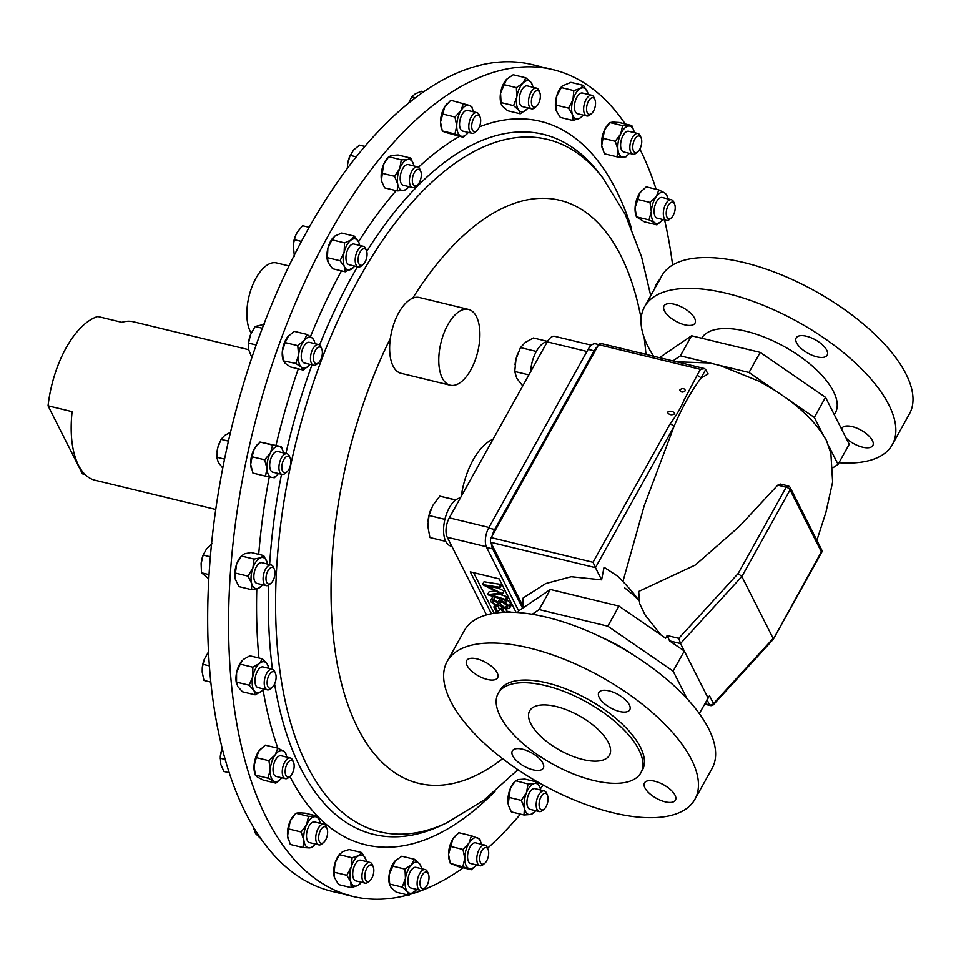 <?xml version="1.0" encoding="UTF-8"?>
<svg xmlns="http://www.w3.org/2000/svg" width="961" height="961" viewBox="0 0 961 961"><rect width="100%" height="100%" fill="white"/><g stroke="black" fill="none" stroke-linecap="round" stroke-linejoin="round"><path stroke-width="1.44" d="M533.007 769.821A17.718 7.676 -150.9 0 0 543.289 768.151A17.718 7.676 -150.9 0 0 538.52 757.785A17.718 7.676 -150.9 0 0 522.604 749.232A17.718 7.676 -150.9 0 0 512.321 750.913A17.718 7.676 -150.9 0 0 517.102 761.268A17.718 7.676 -150.9 0 0 533.007 769.821M487.323 679.463A17.718 7.676 -150.9 0 0 497.606 677.793A17.718 7.676 -150.9 0 0 492.825 667.427A17.718 7.676 -150.9 0 0 476.92 658.886A17.718 7.676 -150.9 0 0 466.638 660.555A17.718 7.676 -150.9 0 0 471.419 670.91A17.718 7.676 -150.9 0 0 487.323 679.463M619.485 711.476A17.718 7.676 -150.9 0 0 629.767 709.795A17.718 7.676 -150.9 0 0 624.986 699.44A17.718 7.676 -150.9 0 0 609.082 690.887A17.718 7.676 -150.9 0 0 598.799 692.569A17.718 7.676 -150.9 0 0 603.58 702.923A17.718 7.676 -150.9 0 0 619.485 711.476M665.168 801.834A17.718 7.676 -150.9 0 0 675.451 800.153A17.718 7.676 -150.9 0 0 670.67 789.798A17.718 7.676 -150.9 0 0 654.765 781.245A17.718 7.676 -150.9 0 0 644.483 782.915A17.718 7.676 -150.9 0 0 649.264 793.281A17.718 7.676 -150.9 0 0 665.168 801.834M684.725 324.818A17.718 7.676 -150.9 0 0 694.995 323.148A17.718 7.676 -150.9 0 0 690.226 312.781A17.718 7.676 -150.9 0 0 674.31 304.241A17.718 7.676 -150.9 0 0 664.027 305.91A17.718 7.676 -150.9 0 0 668.808 316.265A17.718 7.676 -150.9 0 0 684.725 324.818M816.874 356.831A17.718 7.676 -150.9 0 0 827.157 355.15A17.718 7.676 -150.9 0 0 822.388 344.795A17.718 7.676 -150.9 0 0 806.471 336.242A17.718 7.676 -150.9 0 0 796.188 337.924A17.718 7.676 -150.9 0 0 800.969 348.278A17.718 7.676 -150.9 0 0 816.874 356.831M846.16 438.168A17.718 7.676 -150.9 0 0 862.57 447.177A17.718 7.676 -150.9 0 0 872.84 445.508A17.718 7.676 -150.9 0 0 868.071 435.153A17.718 7.676 -150.9 0 0 852.155 426.6A17.718 7.676 -150.9 0 0 841.872 428.27A17.718 7.676 -150.9 0 0 841.56 429.074M251.205 333.107A38.981 18.944 -76.4 0 1 250.328 331.533A38.981 18.944 -76.4 0 1 251.974 286.81A38.981 18.944 -76.4 0 1 276.6 262.93L288.997 265.933M248.731 349.696L133.375 321.767A81.517 39.605 -76.4 0 0 121.855 322.319L97.77 316.481A81.517 39.605 103.6 0 0 66.165 347.81A81.517 39.605 103.6 0 0 48.05 405.806L82.442 473.833L85.012 474.458M625.239 123.945A425.303 206.651 103.6 0 0 553.043 69.672A425.303 206.651 103.6 0 0 328.037 236.034A425.303 206.651 103.6 0 0 352.807 896.385A425.303 206.651 103.6 0 0 407.884 894.979M410.924 894.114A425.303 206.651 103.6 0 0 463.262 867.771M487.575 848.227A425.303 206.651 103.6 0 0 520.454 814.135M540.382 788.813A425.303 206.651 103.6 0 0 543.121 785.041M493.053 439.261A55.005 26.728 103.6 0 0 473.148 459.899A55.005 26.728 103.6 0 0 461.256 496.393M282.594 471.226A8.517 4.144 -76.4 0 1 283.831 459.562A8.517 4.144 -76.4 0 1 290.066 457.796A8.517 4.144 -76.4 0 1 290.234 458.169A8.517 4.144 -76.4 0 1 286.907 471.935A8.517 4.144 -76.4 0 1 282.594 471.226M286.907 471.935L285.249 473.341A10.631 5.165 -76.4 0 1 282.041 474.41A10.631 5.165 -76.4 0 1 279.879 472.452A10.631 5.165 -76.4 0 1 280.324 460.259A10.631 5.165 -76.4 0 1 287.039 453.748A10.631 5.165 -76.4 0 1 289.201 455.706A10.631 5.165 -76.4 0 1 289.405 456.163L290.234 458.169M282.041 474.41L272.804 472.175A10.631 5.165 -76.4 0 1 270.642 470.217A10.631 5.165 -76.4 0 1 271.086 458.013A10.631 5.165 -76.4 0 1 277.801 451.502L287.039 453.748M269.837 688.28A8.517 4.144 -76.4 0 1 267.506 679.427A8.517 4.144 -76.4 0 1 273.417 671.631A8.517 4.144 -76.4 0 1 275.531 673.613A8.517 4.144 -76.4 0 1 272.191 687.379A8.517 4.144 -76.4 0 1 269.837 688.28M272.191 687.379L270.546 688.785A10.631 5.165 -76.4 0 1 267.602 689.902A10.631 5.165 -76.4 0 1 267.326 689.854A10.631 5.165 -76.4 0 1 264.743 678.586A10.631 5.165 -76.4 0 1 272.071 669.144A10.631 5.165 -76.4 0 1 272.335 669.192A10.631 5.165 -76.4 0 1 274.702 671.607L275.531 673.613M258.365 687.668A10.631 5.165 -76.4 0 1 258.089 687.62A10.631 5.165 -76.4 0 1 255.506 676.34A10.631 5.165 -76.4 0 1 262.834 666.898A10.631 5.165 -76.4 0 1 263.098 666.946A10.631 5.165 -76.4 0 1 263.362 667.03M371.282 879.051A8.517 4.144 -76.4 0 1 369.901 880.624A8.517 4.144 -76.4 0 1 365.024 878.126A8.517 4.144 -76.4 0 1 367.39 867.351A8.517 4.144 -76.4 0 1 373.24 866.858A8.517 4.144 -76.4 0 1 371.282 879.051M369.901 880.624L368.255 882.03A10.631 5.165 -76.4 0 1 365.036 883.099A10.631 5.165 -76.4 0 1 361.937 876.216A10.631 5.165 -76.4 0 1 365.12 865.465A10.631 5.165 -76.4 0 1 370.045 862.437A10.631 5.165 -76.4 0 1 372.412 864.852L373.24 866.858M365.036 883.099L355.798 880.865A10.631 5.165 -76.4 0 1 352.699 873.981A10.631 5.165 -76.4 0 1 355.882 863.23A10.631 5.165 -76.4 0 1 360.807 860.191L370.045 862.437M589.105 100.22A8.517 4.144 -76.4 0 1 594.955 99.728A8.517 4.144 -76.4 0 1 592.997 111.92A8.517 4.144 -76.4 0 1 591.616 113.494A8.517 4.144 -76.4 0 1 586.739 110.996A8.517 4.144 -76.4 0 1 589.105 100.22M591.616 113.494L589.97 114.9A10.631 5.165 -76.4 0 1 586.751 115.969A10.631 5.165 -76.4 0 1 583.639 109.086A10.631 5.165 -76.4 0 1 586.823 98.334A10.631 5.165 -76.4 0 1 591.76 95.295A10.631 5.165 -76.4 0 1 594.126 97.722L594.955 99.728M586.751 115.969L577.513 113.734A10.631 5.165 -76.4 0 1 574.414 106.839A10.631 5.165 -76.4 0 1 577.597 96.088A10.631 5.165 -76.4 0 1 582.522 93.061L591.76 95.295M427.525 884.3A8.517 4.144 -76.4 0 1 425.086 887.784A8.517 4.144 -76.4 0 1 420.425 886.186A8.517 4.144 -76.4 0 1 421.507 876.408A8.517 4.144 -76.4 0 1 428.414 874.005A8.517 4.144 -76.4 0 1 427.525 884.3M425.086 887.784L423.429 889.189A10.631 5.165 -76.4 0 1 420.221 890.246A10.631 5.165 -76.4 0 1 418.96 875.003A10.631 5.165 -76.4 0 1 425.218 869.585A10.631 5.165 -76.4 0 1 427.597 871.999L428.414 874.005M420.221 890.246L410.984 888.012A10.631 5.165 -76.4 0 1 409.734 872.756A10.631 5.165 -76.4 0 1 415.981 867.351L425.218 869.585M532.862 94.971A8.517 4.144 -76.4 0 1 539.77 92.58A8.517 4.144 -76.4 0 1 538.881 102.863A8.517 4.144 -76.4 0 1 536.442 106.347A8.517 4.144 -76.4 0 1 531.781 104.749A8.517 4.144 -76.4 0 1 532.862 94.971M536.442 106.347L534.784 107.752A10.631 5.165 -76.4 0 1 531.577 108.821A10.631 5.165 -76.4 0 1 530.328 93.565A10.631 5.165 -76.4 0 1 536.574 88.148A10.631 5.165 -76.4 0 1 538.953 90.574L539.77 92.58M531.577 108.821L522.34 106.575A10.631 5.165 -76.4 0 1 521.09 91.331A10.631 5.165 -76.4 0 1 527.349 85.913L536.574 88.148M358.093 260.011A8.517 4.144 -76.4 0 1 361.396 250.232A8.517 4.144 -76.4 0 1 366.489 250.701A8.517 4.144 -76.4 0 1 367.078 254.076A8.517 4.144 -76.4 0 1 363.162 264.467A8.517 4.144 -76.4 0 1 358.093 260.011M363.162 264.467L361.504 265.873A10.631 5.165 -76.4 0 1 358.297 266.942A10.631 5.165 -76.4 0 1 355.186 260.311A10.631 5.165 -76.4 0 1 363.294 246.28A10.631 5.165 -76.4 0 1 365.673 248.695L366.489 250.701M358.297 266.942L349.059 264.707A10.631 5.165 -76.4 0 1 345.948 258.077A10.631 5.165 -76.4 0 1 354.056 244.034L363.294 246.28M323.857 842.268A8.517 4.144 -76.4 0 1 323.713 842.401A8.517 4.144 -76.4 0 1 318.692 838.893A8.517 4.144 -76.4 0 1 322.415 827.685A8.517 4.144 -76.4 0 1 327.04 828.634A8.517 4.144 -76.4 0 1 323.857 842.268M322.247 843.638A10.631 5.165 -76.4 0 1 322.055 843.806A10.631 5.165 -76.4 0 1 318.836 844.875A10.631 5.165 -76.4 0 1 315.797 836.563A10.631 5.165 -76.4 0 1 320.445 825.451A10.631 5.165 -76.4 0 1 323.845 824.214A10.631 5.165 -76.4 0 1 326.211 826.628L327.04 828.634M318.836 844.875L309.61 842.641A10.631 5.165 -76.4 0 1 306.559 834.316A10.631 5.165 -76.4 0 1 311.208 823.205A10.631 5.165 -76.4 0 1 314.607 821.967L323.845 824.214M636.518 137.003A8.517 4.144 -76.4 0 1 641.155 137.952A8.517 4.144 -76.4 0 1 637.972 151.586A8.517 4.144 -76.4 0 1 637.816 151.718A8.517 4.144 -76.4 0 1 632.794 148.21A8.517 4.144 -76.4 0 1 636.518 137.003M636.35 152.955A10.631 5.165 -76.4 0 1 636.158 153.123A10.631 5.165 -76.4 0 1 632.951 154.192A10.631 5.165 -76.4 0 1 629.899 145.88A10.631 5.165 -76.4 0 1 634.548 134.768A10.631 5.165 -76.4 0 1 637.96 133.531A10.631 5.165 -76.4 0 1 640.326 135.945L641.155 137.952M632.951 154.192L623.713 151.958A10.631 5.165 -76.4 0 1 620.674 143.633A10.631 5.165 -76.4 0 1 625.311 132.522A10.631 5.165 -76.4 0 1 628.722 131.285L637.96 133.531M472.356 121.711A8.517 4.144 -76.4 0 1 480.092 117.074A8.517 4.144 -76.4 0 1 480.007 125.134A8.517 4.144 -76.4 0 1 476.752 130.84A8.517 4.144 -76.4 0 1 472.404 130.047A8.517 4.144 -76.4 0 1 472.356 121.711M476.752 130.84L475.094 132.258A10.631 5.165 -76.4 0 1 471.887 133.315A10.631 5.165 -76.4 0 1 469.617 120.846A10.631 5.165 -76.4 0 1 476.896 112.653A10.631 5.165 -76.4 0 1 479.263 115.068L480.092 117.074M471.887 133.315L462.649 131.08A10.631 5.165 -76.4 0 1 460.379 118.611A10.631 5.165 -76.4 0 1 467.659 110.419L476.896 112.653M488.032 857.56A8.517 4.144 -76.4 0 1 484.776 863.278A8.517 4.144 -76.4 0 1 480.428 862.473A8.517 4.144 -76.4 0 1 480.38 854.137A8.517 4.144 -76.4 0 1 488.104 849.512A8.517 4.144 -76.4 0 1 488.032 857.56M484.776 863.278L483.119 864.684A10.631 5.165 -76.4 0 1 479.911 865.753A10.631 5.165 -76.4 0 1 477.629 853.272A10.631 5.165 -76.4 0 1 484.909 845.079A10.631 5.165 -76.4 0 1 487.275 847.506L488.104 849.512M479.911 865.753L470.674 863.507A10.631 5.165 -76.4 0 1 468.391 851.038A10.631 5.165 -76.4 0 1 475.671 842.845L484.909 845.079M547.902 801.018A8.517 4.144 -76.4 0 1 544.142 809.102A8.517 4.144 -76.4 0 1 539.229 802.339A8.517 4.144 -76.4 0 1 543.001 794.254A8.517 4.144 -76.4 0 1 547.47 795.336A8.517 4.144 -76.4 0 1 547.902 801.018M544.142 809.102L542.485 810.507A10.631 5.165 -76.4 0 1 539.265 811.577A10.631 5.165 -76.4 0 1 536.358 802.063A10.631 5.165 -76.4 0 1 544.274 790.915A10.631 5.165 -76.4 0 1 546.641 793.33L547.47 795.336M539.265 811.577L530.028 809.342A10.631 5.165 -76.4 0 1 527.121 799.828A10.631 5.165 -76.4 0 1 535.037 788.669L544.274 790.915M412.485 178.241A8.517 4.144 -76.4 0 1 416.257 170.169A8.517 4.144 -76.4 0 1 420.726 171.25A8.517 4.144 -76.4 0 1 421.158 176.932A8.517 4.144 -76.4 0 1 417.386 185.017A8.517 4.144 -76.4 0 1 412.485 178.241M417.386 185.017L415.741 186.422A10.631 5.165 -76.4 0 1 412.521 187.491A10.631 5.165 -76.4 0 1 409.614 177.977A10.631 5.165 -76.4 0 1 417.53 166.818A10.631 5.165 -76.4 0 1 419.897 169.244L420.726 171.25M412.521 187.491L403.284 185.257A10.631 5.165 -76.4 0 1 400.377 175.743A10.631 5.165 -76.4 0 1 408.293 164.583L417.53 166.818M313.598 360.387A8.517 4.144 -76.4 0 1 316.085 349.275A8.517 4.144 -76.4 0 1 321.791 348.999A8.517 4.144 -76.4 0 1 322.175 350.297A8.517 4.144 -76.4 0 1 318.451 362.765A8.517 4.144 -76.4 0 1 313.598 360.387M318.451 362.765L316.806 364.171A10.631 5.165 -76.4 0 1 313.586 365.24A10.631 5.165 -76.4 0 1 310.739 361.204A10.631 5.165 -76.4 0 1 312.445 349.744A10.631 5.165 -76.4 0 1 318.596 344.567A10.631 5.165 -76.4 0 1 320.962 346.993L321.791 348.999M313.586 365.24L304.349 363.006A10.631 5.165 -76.4 0 1 301.502 358.958A10.631 5.165 -76.4 0 1 303.22 347.51A10.631 5.165 -76.4 0 1 309.358 342.332L318.596 344.567M267.602 583.555A8.517 4.144 -76.4 0 1 267.038 572.864A8.517 4.144 -76.4 0 1 273.368 567.891A8.517 4.144 -76.4 0 1 274.39 569.38A8.517 4.144 -76.4 0 1 271.05 583.147A8.517 4.144 -76.4 0 1 267.602 583.555M271.05 583.147L269.404 584.552A10.631 5.165 -76.4 0 1 266.185 585.621A10.631 5.165 -76.4 0 1 265.104 585.057A10.631 5.165 -76.4 0 1 263.999 572.876A10.631 5.165 -76.4 0 1 271.194 564.948A10.631 5.165 -76.4 0 1 272.287 565.512A10.631 5.165 -76.4 0 1 273.561 567.374L274.39 569.38M266.185 585.621L256.947 583.387A10.631 5.165 -76.4 0 1 255.866 582.822A10.631 5.165 -76.4 0 1 254.761 570.642A10.631 5.165 -76.4 0 1 261.957 562.714L271.194 564.948M671.271 202.363A8.517 4.144 -76.4 0 1 674.622 204.152A8.517 4.144 -76.4 0 1 671.295 217.919A8.517 4.144 -76.4 0 1 670.165 218.627A8.517 4.144 -76.4 0 1 666.261 212.333A8.517 4.144 -76.4 0 1 671.271 202.363M671.295 217.919L669.637 219.324A10.631 5.165 -76.4 0 1 668.231 220.213A10.631 5.165 -76.4 0 1 666.417 220.393A10.631 5.165 -76.4 0 1 663.558 210.603A10.631 5.165 -76.4 0 1 669.625 199.912A10.631 5.165 -76.4 0 1 671.427 199.732A10.631 5.165 -76.4 0 1 673.793 202.146L674.622 204.152M666.417 220.393L657.192 218.159A10.631 5.165 -76.4 0 1 654.321 208.369A10.631 5.165 -76.4 0 1 660.387 197.678A10.631 5.165 -76.4 0 1 662.189 197.486L671.427 199.732M290.234 776.2L288.576 777.605A10.631 5.165 -76.4 0 1 287.183 778.494A10.631 5.165 -76.4 0 1 285.369 778.674A10.631 5.165 -76.4 0 1 282.498 768.884A10.631 5.165 -76.4 0 1 288.564 758.193A10.631 5.165 -76.4 0 1 290.378 758.001A10.631 5.165 -76.4 0 1 292.745 760.427L293.573 762.433A8.517 4.144 -76.4 0 1 290.234 776.2A8.517 4.144 -76.4 0 1 289.105 776.908A8.517 4.144 -76.4 0 1 285.201 770.602A8.517 4.144 -76.4 0 1 290.222 760.644A8.517 4.144 -76.4 0 1 293.573 762.433M285.369 778.674L276.131 776.44A10.631 5.165 -76.4 0 1 273.26 766.65A10.631 5.165 -76.4 0 1 279.327 755.947A10.631 5.165 -76.4 0 1 281.141 755.766L290.378 758.001M476.944 317.683A38.981 18.944 103.6 0 0 468.512 309.418A38.981 18.944 103.6 0 0 444.21 332.47A38.981 18.944 103.6 0 0 441.736 376.928A38.981 18.944 103.6 0 0 450.156 385.193A38.981 18.944 103.6 0 0 474.458 362.141A38.981 18.944 103.6 0 0 476.944 317.683M468.512 309.418L419.38 297.514A38.981 18.944 103.6 0 0 412.701 298.198A38.981 18.944 103.6 0 0 390.37 338.332A38.981 18.944 103.6 0 0 392.593 365.036A38.981 18.944 103.6 0 0 401.025 373.3L450.156 385.193M352.807 896.385L331.905 891.327A425.303 206.651 -76.4 0 1 307.136 230.964A425.303 206.651 -76.4 0 1 532.142 64.615L553.043 69.672M612.674 812.694A141.772 61.372 29.1 0 1 485.389 744.294A141.772 61.372 29.1 0 1 447.177 661.408A141.772 61.372 29.1 0 1 529.415 648.026A141.772 61.372 29.1 0 1 656.699 716.413A141.772 61.372 29.1 0 1 694.923 799.3A141.772 61.372 29.1 0 1 612.674 812.694M447.177 661.408L464.331 630.584A141.772 61.372 29.1 0 1 546.569 617.202A141.772 61.372 29.1 0 1 673.853 685.589A141.772 61.372 29.1 0 1 712.077 768.488L694.923 799.3M593.538 780.464A81.661 35.353 29.1 0 1 520.213 741.063A81.661 35.353 29.1 0 1 498.206 693.325A81.661 35.353 29.1 0 1 545.572 685.613A81.661 35.353 29.1 0 1 618.896 725.002A81.661 35.353 29.1 0 1 640.903 772.752A81.661 35.353 29.1 0 1 593.538 780.464M498.206 693.325L499.696 690.647A81.661 35.353 29.1 0 1 547.061 682.935A81.661 35.353 29.1 0 1 620.386 722.324A81.661 35.353 29.1 0 1 642.392 770.073L640.903 772.752M653.612 356.231A141.772 61.372 29.1 0 1 644.567 306.763A141.772 61.372 29.1 0 1 726.804 293.381A141.772 61.372 29.1 0 1 854.089 361.768A141.772 61.372 29.1 0 1 892.313 444.655A141.772 61.372 29.1 0 1 838.953 462.721M644.567 306.763L661.721 275.939A141.772 61.372 29.1 0 1 743.958 262.557A141.772 61.372 29.1 0 1 871.243 330.944A141.772 61.372 29.1 0 1 909.466 413.843L892.313 444.655M701.698 338.224A76.556 33.142 29.1 0 1 745.964 331.245A76.556 33.142 29.1 0 1 814.688 368.183A76.556 33.142 29.1 0 1 835.325 412.942L834.316 414.756M816.874 540.334L825.931 512.333L832.634 481.99L830.869 453.352L826.58 440.739A97.541 42.224 -150.9 0 0 826.436 440.438A97.541 42.224 -150.9 0 0 826.28 440.138L823.589 435.765C815.949 423.537 804.189 411.464 788.308 399.536L775.287 390.574L759.442 381.385L719.957 365.456L709.759 362.982L676.52 361.78M699.308 713.603L709.506 695.716L713.494 703.608L773.161 638.44L741.856 576.528L738.168 573.501L786.194 487.203L777.749 485.161L739.177 526.604L695.344 565.008L638.693 591.459L639.702 603.676L645.119 614.98L660.868 634.909M777.749 485.161L780.464 484.056L787.996 485.87A3.4 1.658 103.6 0 0 786.194 487.203A3.4 1.478 -150.9 0 1 790.086 489.882L741.856 576.528L680.508 643.534L678.79 638.344L738.168 573.501M822.28 551.302L773.269 639.341L821.391 551.794L790.086 489.882A3.4 2.583 -26.8 0 0 790.23 487.647L822.196 550.869L821.391 551.794L822.304 551.097M582.955 759.55A45.647 19.761 -150.9 0 0 609.442 755.238A45.647 19.761 -150.9 0 0 597.129 728.546A45.647 19.761 -150.9 0 0 556.155 706.527A45.647 19.761 -150.9 0 0 529.667 710.828A45.647 19.761 -150.9 0 0 541.968 737.519A45.647 19.761 -150.9 0 0 582.955 759.55M624.698 587.88C632.638 594.126 637.335 598.391 638.777 600.661C635.93 595.724 628.975 587.615 617.899 576.324L604.037 567.266L601.61 579.843L595.448 567.651L490.723 542.28L522.592 605.31M490.723 542.28A3.4 1.658 -76.4 0 1 491.215 537.631L593.045 562.293L595.448 567.651L673.925 426.66L644.17 505.894L623.016 581.201M593.045 562.293L670.033 423.981C676.076 415.969 680.796 407.92 684.208 399.824L697.013 375.499A3.4 1.478 29.1 0 1 700.905 378.178L708.161 373.949L704.761 368.616L700.449 369.336L598.607 344.675L491.215 537.631M598.607 344.675A3.4 1.658 -76.4 0 1 600.409 343.341L704.761 368.616M601.61 579.843L571.194 576.72L545.68 583.567L523.144 597.97L522.844 608.025M705.83 369.336L700.905 378.178C690.731 391.98 681.733 408.137 673.925 426.66A3.4 1.478 29.1 0 0 670.033 423.981M687.055 698.707L673.108 671.126L607.796 626.188L539.157 609.562L532.202 614.259M632.867 654.669A76.556 33.142 -150.9 0 0 602.787 637.936M708.029 697.95L684.304 651.029L669.553 640.879L667.15 635.521L665.661 638.2L618.992 606.091L550.353 589.465L518.592 610.896L517.691 612.517M550.353 589.465L539.157 609.562M618.992 606.091L607.796 626.188M669.553 640.879L680.508 643.534L684.304 651.029L673.108 671.126M659.534 357.66L691.56 335.761L680.364 355.858L672.904 360.904M832.923 467.803L838.052 464.355L828.778 446.012M838.052 464.355L849.236 444.258L825.511 397.325L760.199 352.387L691.56 335.761M823.589 435.765L814.315 417.422L825.511 397.325M709.759 362.982L680.364 355.858M814.315 417.422L788.308 399.536M775.287 390.574L749.003 372.484L719.957 365.456M749.003 372.484L760.199 352.387M679.763 390.034C681.073 392.52 682.959 392.713 685.433 390.598C684.184 388.088 682.298 387.896 679.763 390.034M674.778 413.819C673.229 411.032 670.778 410.515 667.402 412.233C669.048 414.912 671.511 415.44 674.778 413.819M704.797 703.752L709.602 704.918A3.4 2.583 153.2 0 0 713.494 703.608A3.4 0.985 42.5 0 1 713.603 704.533A3.4 3.4 0 0 1 710.299 705.542L704.569 704.149M773.269 639.341L713.603 704.533M522.616 608.181L492.645 548.899A14.175 6.883 -76.4 0 1 491.407 543.65M492.236 535.782A14.175 6.883 -76.4 0 1 494.699 529.499L594.138 350.837A14.175 6.883 -76.4 0 1 597.586 346.513M268.948 760.704L270.269 769.869A15.941 7.748 103.6 0 0 273.717 781.089L275.843 783.143L263.23 780.08L257.488 777.161L255.35 775.119L254.04 765.941A15.941 7.748 -76.4 0 0 254.677 772.836L255.35 775.119L267.975 778.17L270.269 769.869A15.941 7.748 -76.4 0 1 275.182 754.878L268.948 760.704L256.335 757.64L258.953 750.949A15.941 7.748 -76.4 0 1 260.419 749.16A15.941 7.748 -76.4 0 1 260.515 749.051M267.975 778.17L273.717 781.089A15.941 7.748 103.6 0 0 280.612 779.119A15.941 7.748 103.6 0 0 281.741 777.797M286.738 757.124A15.941 7.748 103.6 0 0 286.354 755.43A15.941 7.748 103.6 0 0 283.555 751.118A15.941 7.748 103.6 0 0 275.182 754.878L277.813 748.199L265.188 745.135L258.953 750.949A15.941 7.748 -76.4 0 0 254.04 765.941L256.335 757.64M286.354 755.43L285.681 753.16L283.555 751.118L277.813 748.199M275.843 783.143L280.612 779.119M658.862 189.918L656.243 196.609A15.941 7.748 103.6 0 1 664.604 192.837L666.742 194.879L667.402 197.161A15.941 7.748 103.6 0 0 664.604 192.837L658.862 189.918L646.248 186.854L640.014 192.668A15.941 7.748 -76.4 0 1 641.48 190.879A15.941 7.748 -76.4 0 1 641.564 190.783M640.014 192.668L635.089 207.66A15.941 7.748 -76.4 0 1 640.014 192.668M650.008 202.423L651.33 211.588A15.941 7.748 103.6 0 1 656.243 196.609L650.008 202.423L637.383 199.359M649.023 219.889L654.777 222.808A15.941 7.748 103.6 0 1 651.33 211.588L649.023 219.889L636.41 216.838L635.738 214.555A15.941 7.748 -76.4 0 1 635.089 207.66L636.41 216.838L644.278 221.799L656.904 224.862L661.673 220.838A15.941 7.748 103.6 0 0 662.79 219.516M661.673 220.838A15.941 7.748 103.6 0 1 654.777 222.808L656.904 224.862M667.799 198.843A15.941 7.748 103.6 0 0 667.402 197.161M267.566 564.071A15.941 7.748 103.6 0 0 267.278 562.762A15.941 7.748 103.6 0 0 267.17 562.377A15.941 7.748 103.6 0 0 260.695 557.752A15.941 7.748 -76.4 0 0 252.875 568.035L248.046 576.132L235.421 573.068L236.646 564.107L241.475 556.023L254.088 559.074L252.875 568.035A15.941 7.748 103.6 0 0 251.626 583.339L251.602 589.67L238.977 586.606L235.397 579.399A15.941 7.748 -76.4 0 1 236.646 564.107A15.941 7.748 -76.4 0 1 241.235 556.107L244.466 553.824L251.073 552.503L263.698 555.566L260.695 557.752L254.088 559.074M235.421 573.068L235.505 579.795A15.941 7.748 -76.4 0 1 235.397 579.399M248.046 576.132L251.626 583.339A15.941 7.748 103.6 0 0 258.209 588.348L261.2 586.15M251.602 589.67L258.209 588.348A15.941 7.748 103.6 0 0 261.44 586.066A15.941 7.748 103.6 0 0 262.557 584.744M267.278 562.762L263.698 555.566M314.247 341.011L312.397 338.152A15.941 7.748 -76.4 0 0 304.156 340.47L297.754 345.636L285.129 342.584L288.684 335.677A15.941 7.748 -76.4 0 1 288.684 335.665L288.684 335.677A15.941 7.748 -76.4 0 0 287.916 336.53L294.318 331.365L306.943 334.416L304.156 340.47A15.941 7.748 103.6 0 0 298.607 354.981L295.856 363.45L283.327 360.843L282.906 359.402A15.941 7.748 -76.4 0 1 282.378 351.053A15.941 7.748 -76.4 0 1 287.916 336.53M285.129 342.584L282.378 351.053L283.231 360.387L285.081 363.246L290.534 366.982L303.159 370.033L308.685 365.841M297.754 345.636L298.607 354.981A15.941 7.748 103.6 0 0 301.31 367.174L303.159 370.033M295.856 363.45L301.31 367.174A15.941 7.748 103.6 0 0 308.841 365.685A15.941 7.748 103.6 0 0 309.562 364.868A15.941 7.748 103.6 0 0 309.959 364.363M314.968 343.69A15.941 7.748 103.6 0 0 314.571 341.996A15.941 7.748 103.6 0 0 312.397 338.152L306.943 334.416M413.891 165.941A15.941 7.748 103.6 0 0 413.867 165.797A15.941 7.748 -76.4 0 0 413.506 164.247A15.941 7.748 -76.4 0 0 407.824 159.406L401.302 159.874L388.821 156.667L387.571 157.976A15.941 7.748 -76.4 0 0 383.499 164.595L381.469 180.115A15.941 7.748 -76.4 0 1 383.499 164.595L388.676 156.823L391.583 155.478L398.106 154.997L410.719 158.06L407.824 159.406A15.941 7.748 103.6 0 0 399.74 168.523L394.563 176.307L381.937 173.244M401.302 159.874L399.74 168.523A15.941 7.748 103.6 0 0 397.71 184.044L397.241 190.903L384.616 187.851L381.865 181.773A15.941 7.748 -76.4 0 1 381.841 181.653A15.941 7.748 -76.4 0 1 381.469 180.115L381.841 181.653M394.563 176.307L397.71 184.044A15.941 7.748 103.6 0 0 403.752 190.434L406.659 189.089M397.241 190.903L403.752 190.434A15.941 7.748 103.6 0 0 407.764 187.936A15.941 7.748 103.6 0 0 408.893 186.614M413.506 164.247L410.719 158.06M540.647 790.026A15.941 7.748 103.6 0 0 540.623 789.882A15.941 7.748 103.6 0 0 540.25 788.344L537.475 782.146L534.568 783.491L528.045 783.972L526.484 792.621L521.306 800.393L524.454 808.129L523.985 814.988L530.508 814.52L534.52 812.021A15.941 7.748 103.6 0 0 535.637 810.7M523.985 814.988L511.372 811.937L508.621 805.859A15.941 7.748 -76.4 0 1 508.585 805.738A15.941 7.748 -76.4 0 1 508.225 804.201L508.585 805.738M537.475 782.146L524.85 779.083L518.327 779.563L515.432 780.909L510.255 788.681A15.941 7.748 -76.4 0 1 514.315 782.062L515.564 780.752L528.045 783.972M510.255 788.681L508.225 804.201A15.941 7.748 -76.4 0 1 510.255 788.681M521.306 800.393L508.681 797.33M540.25 788.344A15.941 7.748 103.6 0 0 534.568 783.491A15.941 7.748 103.6 0 0 526.484 792.621A15.941 7.748 103.6 0 0 524.454 808.129A15.941 7.748 -76.4 0 0 530.508 814.52A15.941 7.748 103.6 0 0 534.52 812.021M481.281 844.202A15.941 7.748 103.6 0 0 480.884 842.509L479.803 839.061L471.419 835.758L469.016 843.037L462.986 849.44L464.764 858.365A15.941 7.748 -76.4 0 0 468.92 868.504L471.31 869.717L458.685 866.666L450.313 863.362L468.92 868.504A15.941 7.748 103.6 0 0 475.154 866.197A15.941 7.748 103.6 0 0 476.272 864.864M449.592 861.164L449.219 859.915A15.941 7.748 -76.4 0 1 448.535 854.437L450.313 863.362M471.31 869.717L475.154 866.197M471.419 835.758L458.805 832.707L452.775 839.109A15.941 7.748 -76.4 0 1 454.961 836.226A15.941 7.748 -76.4 0 1 455.13 836.058M452.775 839.109L448.535 854.437A15.941 7.748 -76.4 0 1 452.775 839.109M462.986 849.44L450.361 846.389M480.884 842.509A15.941 7.748 103.6 0 0 477.425 837.848A15.941 7.748 103.6 0 0 469.016 843.037A15.941 7.748 103.6 0 0 464.764 858.365L462.926 866.426M463.406 103.332L460.992 110.611A15.941 7.748 103.6 0 1 469.4 105.422A15.941 7.748 -76.4 0 1 472.872 110.083L471.779 106.635L469.4 105.422L450.781 100.28L444.763 106.683A15.941 7.748 -76.4 0 1 446.937 103.8A15.941 7.748 -76.4 0 1 447.105 103.632M444.763 106.683L440.51 122.011A15.941 7.748 -76.4 0 1 444.763 106.683M454.961 117.014L456.739 125.939A15.941 7.748 103.6 0 1 460.992 110.611L454.961 117.014L442.348 113.951M441.567 128.726L441.195 127.489A15.941 7.748 -76.4 0 1 440.51 122.011L442.288 130.936L444.667 132.15L463.286 137.291L467.13 133.771A15.941 7.748 103.6 0 0 468.259 132.438M454.913 133.987L460.908 136.078A15.941 7.748 103.6 0 1 456.739 125.939L454.913 133.987L442.288 130.936M467.13 133.771A15.941 7.748 103.6 0 1 460.908 136.078L463.286 137.291M472.872 110.083A15.941 7.748 -76.4 0 1 473.256 111.776M634.32 132.642A15.941 7.748 103.6 0 0 633.936 130.96L631.785 125.531L619.16 122.479L612.782 122.095L610.007 122.588L608.001 124.678A15.941 7.748 -76.4 0 0 604.517 129.975L601.718 145.567A15.941 7.748 -76.4 0 1 604.517 129.975L610.007 122.588L622.632 125.651L620.746 133.903L615.256 141.291L602.631 138.24M631.785 125.531L622.632 125.651M602.307 148.511A15.941 7.748 -76.4 0 1 602.259 148.354A15.941 7.748 -76.4 0 1 601.718 145.567L604.409 153.772L617.034 156.835L623.413 157.22L626.188 156.727L628.194 154.637A15.941 7.748 103.6 0 0 629.323 153.316M615.256 141.291L617.947 149.496L617.034 156.835M633.936 130.96A15.941 7.748 103.6 0 0 629.011 126.023A15.941 7.748 103.6 0 0 620.746 133.903A15.941 7.748 103.6 0 0 617.947 149.496A15.941 7.748 103.6 0 0 623.413 157.22A15.941 7.748 103.6 0 0 628.194 154.637M319.785 821.487L317.671 816.213L308.517 816.333L306.643 824.586A15.941 7.748 -76.4 0 0 303.844 840.19L302.931 847.518L290.306 844.455L287.603 836.25L288.528 828.923L301.141 831.974L303.844 840.19A15.941 7.748 103.6 0 0 309.31 847.902L312.085 847.41L314.091 845.32A15.941 7.748 103.6 0 0 315.208 843.998M288.204 839.205A15.941 7.748 -76.4 0 1 288.156 839.037A15.941 7.748 -76.4 0 1 287.603 836.25A15.941 7.748 -76.4 0 1 290.402 820.658L288.528 828.923M302.931 847.518L309.31 847.902A15.941 7.748 103.6 0 0 314.091 845.32M317.671 816.213L305.057 813.162L298.667 812.778L295.904 813.27L293.898 815.36A15.941 7.748 -76.4 0 0 290.402 820.658L295.904 813.27L308.517 816.333M320.217 823.325A15.941 7.748 103.6 0 0 319.821 821.643A15.941 7.748 103.6 0 0 314.908 816.706A15.941 7.748 103.6 0 0 306.643 824.586L301.141 831.974M359.666 245.391A15.941 7.748 103.6 0 0 359.27 243.71L358.657 242.052A15.941 7.748 -76.4 0 0 351.209 239.926L344.555 242.893L331.929 239.83L334.969 235.998L341.635 233.042L354.249 236.094L351.209 239.926A15.941 7.748 103.6 0 0 344.11 252.25L340.05 260.731L327.425 257.668L328.23 262.761L332.626 268.72L345.251 271.771L353.432 267.494M331.929 239.83L327.869 248.31A15.941 7.748 -76.4 0 1 333.347 237.427A15.941 7.748 -76.4 0 1 333.455 237.307M327.641 261.224A15.941 7.748 -76.4 0 1 327.605 261.104A15.941 7.748 -76.4 0 1 327.869 248.31L327.425 257.668M344.555 242.893L344.11 252.25A15.941 7.748 103.6 0 0 344.458 266.69L345.251 271.771M340.05 260.731L344.458 266.69A15.941 7.748 103.6 0 0 351.906 268.816A15.941 7.748 103.6 0 0 353.54 267.386A15.941 7.748 103.6 0 0 354.657 266.065M359.27 243.71A15.941 7.748 103.6 0 0 358.657 242.052L354.249 236.094M525.823 77.829L522.904 83.175A15.941 7.748 103.6 0 1 530.965 82.346A15.941 7.748 -76.4 0 1 532.562 85.577L530.965 82.346L525.823 77.829L513.21 74.766L506.627 79.295A15.941 7.748 -76.4 0 1 506.675 79.246L500.549 93.157A15.941 7.748 -76.4 0 1 506.627 79.295L506.627 79.295M516.381 87.655L516.79 97.085A15.941 7.748 103.6 0 1 522.904 83.175L516.381 87.655L503.756 84.604M501.137 103.836L500.885 102.983A15.941 7.748 -76.4 0 1 500.549 93.157L501.137 103.836L502.483 106.215L507.624 110.731L520.249 113.794L526.82 109.266A15.941 7.748 103.6 0 0 527.937 107.932M513.582 105.638L518.724 110.155A15.941 7.748 103.6 0 1 516.79 97.085L513.582 105.638L500.969 102.575M526.82 109.266L526.82 109.266A15.941 7.748 103.6 0 1 526.772 109.314A15.941 7.748 103.6 0 1 518.724 110.155L520.249 113.794M532.562 85.577A15.941 7.748 -76.4 0 1 532.947 87.271M421.591 868.708A15.941 7.748 103.6 0 0 421.206 867.014L419.597 863.783L414.467 859.266L411.548 864.612L405.013 869.092L405.434 878.522A15.941 7.748 -76.4 0 0 407.368 891.58L408.881 895.22L396.268 892.168L391.127 887.652L389.601 884.012L402.227 887.075L407.368 891.58A15.941 7.748 103.6 0 0 415.416 890.751L415.464 890.703A15.941 7.748 103.6 0 0 416.581 889.369M389.782 885.273L389.529 884.42A15.941 7.748 -76.4 0 1 389.193 874.582L389.601 884.012M408.881 895.22L415.416 890.751A15.941 7.748 103.6 0 0 415.464 890.703L415.464 890.703M414.467 859.266L401.842 856.203L395.271 860.732A15.941 7.748 -76.4 0 1 395.319 860.684L389.193 874.582A15.941 7.748 -76.4 0 1 395.271 860.732L395.271 860.732M405.013 869.092L392.4 866.029M421.206 867.014A15.941 7.748 103.6 0 0 419.597 863.783A15.941 7.748 103.6 0 0 411.548 864.612A15.941 7.748 103.6 0 0 405.434 878.522L402.227 887.075M587.7 92.616L583.507 85.433L570.894 82.382L562.233 85.997L556.743 95.884A15.941 7.748 -76.4 0 1 561.801 86.454A15.941 7.748 -76.4 0 1 562.065 86.178M583.507 85.433L580.468 88.46L573.813 90.61L561.2 87.559M556.095 110.227A15.941 7.748 -76.4 0 1 556.071 110.131A15.941 7.748 -76.4 0 1 556.743 95.884L556.287 110.815L560.299 117.422L572.912 120.485L579.567 118.335L581.741 116.677M573.813 90.61L572.972 99.812L568.516 108.137L555.902 105.085M556.071 110.131L556.287 110.815M568.516 108.137L572.528 114.743L572.912 120.485M588.132 94.418A15.941 7.748 -76.4 0 0 587.736 92.724A15.941 7.748 -76.4 0 0 587.519 92.04A15.941 7.748 103.6 0 0 580.468 88.46A15.941 7.748 103.6 0 0 572.972 99.812A15.941 7.748 103.6 0 0 572.528 114.743A15.941 7.748 103.6 0 0 579.567 118.335A15.941 7.748 103.6 0 0 582.006 116.413A15.941 7.748 103.6 0 0 583.123 115.092M365.997 859.771L361.792 852.563L358.753 855.59L352.098 857.753L351.258 866.942A15.941 7.748 -76.4 0 0 350.813 881.886L351.197 887.616L338.584 884.564L334.356 877.297A15.941 7.748 -76.4 0 1 335.029 863.014L334.188 872.216L346.801 875.267L350.813 881.886A15.941 7.748 103.6 0 0 357.852 885.465L360.027 883.82M334.572 877.946L334.188 872.216M351.197 887.616L357.852 885.465A15.941 7.748 103.6 0 0 360.291 883.543A15.941 7.748 103.6 0 0 361.408 882.222M361.792 852.563L349.179 849.512L342.524 851.662L339.485 854.689L335.029 863.014A15.941 7.748 -76.4 0 1 340.086 853.584A15.941 7.748 -76.4 0 1 340.35 853.32M352.098 857.753L339.485 854.689M366.417 861.549A15.941 7.748 103.6 0 0 366.021 859.867A15.941 7.748 103.6 0 0 365.805 859.182A15.941 7.748 103.6 0 0 358.753 855.59A15.941 7.748 103.6 0 0 351.258 866.942L346.801 875.267M660.351 278.894L654.837 288.3M654.525 288.853A15.941 7.748 -76.4 0 1 659.51 279.687M236.55 682.142L236.574 672.712L240.214 664.147L252.839 667.21L252.803 676.64A15.941 7.748 103.6 0 0 253.956 690.454L255.133 694.839L242.508 691.788L237.727 686.526L236.55 682.142L249.175 685.193L252.803 676.64A15.941 7.748 -76.4 0 1 259.446 663.474L252.839 667.21M236.718 684.28A15.941 7.748 -76.4 0 1 236.646 684.016A15.941 7.748 -76.4 0 1 236.574 672.712A15.941 7.748 -76.4 0 1 242.376 660.339A15.941 7.748 -76.4 0 1 242.436 660.279L240.214 664.147M249.175 685.193L253.956 690.454A15.941 7.748 103.6 0 0 261.74 691.103L262.449 690.43M255.133 694.839L261.74 691.103A15.941 7.748 103.6 0 0 262.581 690.298A15.941 7.748 103.6 0 0 263.698 688.977M268.708 668.315A15.941 7.748 103.6 0 0 268.311 666.622L267.242 664.111L262.449 658.862L249.836 655.798L243.217 659.534M262.449 658.862L259.446 663.474A15.941 7.748 103.6 0 1 267.242 664.111A15.941 7.748 103.6 0 1 268.311 666.622M282.93 450.877L281.441 446.673L278.846 446.312A15.941 7.748 -76.4 0 0 270.461 452.871L264.683 459.802L252.07 456.739L254.233 448.943L260.011 442.012L272.636 445.075L270.461 452.871A15.941 7.748 103.6 0 0 266.93 468.403L265.548 476.139L252.935 473.076L250.689 464.475A15.941 7.748 -76.4 0 1 254.233 448.943A15.941 7.748 -76.4 0 1 257.092 444.895A15.941 7.748 -76.4 0 1 257.38 444.595M252.07 456.739L250.689 464.475A15.941 7.748 -76.4 0 0 251.35 468.572L251.566 469.292M281.441 446.673L260.011 442.012M264.683 459.802L266.93 468.403A15.941 7.748 103.6 0 0 271.759 477.377L274.365 477.737L276.984 475.154M265.548 476.139L271.759 477.377A15.941 7.748 103.6 0 0 277.285 474.854A15.941 7.748 103.6 0 0 278.402 473.533M283.411 452.859A15.941 7.748 103.6 0 0 283.014 451.177A15.941 7.748 103.6 0 0 278.846 446.312L272.636 445.075M518.676 610.836L486.614 547.434A14.175 6.883 -76.4 0 1 488.668 528.033L588.12 349.372A14.175 6.883 -76.4 0 1 595.616 343.834L598.667 344.567M530.652 371.703A24.638 11.976 -76.4 0 1 547.398 341.623M528.874 374.898L514.748 371.475L515.997 359.138L520.466 347.594L525.319 342.392L533.391 337.972L547.53 341.395M536.346 351.438L520.466 347.594M522.736 385.926L516.742 378.214L514.748 371.475M515.036 364.808A21.262 10.331 -76.4 0 1 515.036 364.7A21.262 10.331 -76.4 0 1 515.997 359.138A21.262 10.331 103.6 0 1 517.739 353.54L517.823 353.324M451.802 546.244L450.781 545.992A24.638 11.976 -76.4 0 1 444.499 521.222A24.638 11.976 -76.4 0 1 460.379 497.966M445.736 541.367L429.891 537.535L427.849 526.123L429.026 515.504L432.798 505.45L439.802 496.164L455.778 499.9M455.634 500.008L439.802 496.164M444.919 519.36L429.026 515.504M430.756 509.786A21.262 10.331 103.6 0 0 430.732 509.883A21.262 10.331 103.6 0 0 428.029 521.03A21.262 10.331 103.6 0 0 428.017 521.138M505.33 599.424L505.87 600.505L487.611 594.703L499.372 593.093L482.482 584.552L499.143 587.195L499.684 588.264L487.695 586.366L502.447 593.718L492.164 595.243L505.33 599.424L506.879 596.637L507.432 597.718L505.87 600.505M487.539 594.547L489.089 591.76L495.191 591.003M482.482 584.552L484.032 581.753L500.693 584.396L501.234 585.477L499.684 588.264M499.143 587.195L500.693 584.396M498.182 588.036L503.996 590.931L502.567 593.958M502.447 593.718L503.996 590.931M499.612 594.318L506.879 596.637M495.48 601.033L496.873 601.982M501.486 601.118L506.976 605.118M499.936 603.916L505.318 607.893L507.6 607.484L507.36 605.766L502.135 601.886L499.768 602.415L499.936 603.916L501.137 601.754M505.318 607.893L506.867 605.106M492.585 602.199L496.489 605.214L498.279 604.769L498.158 603.508L494.062 600.469L492.356 600.829L492.585 602.199L493.594 600.385M496.489 605.214L497.774 602.907M498.086 601.994L501.558 600.805L505.63 602.583L509.15 606.223L509.474 608.361L505.81 608.95L499.828 605.442L497.005 606.283L490.759 601.706L490.603 599.952L493.582 599.412L498.086 601.994L499.9 598.607M501.558 600.805L502.351 599.388M506.495 599.376L510.711 603.424L511.036 605.574L509.474 608.361M505.63 602.583L507.192 599.796M509.15 606.223L510.711 603.424M490.603 599.952L493.257 596.493M493.582 599.412L494.903 597.021M498.279 598.09L499.588 599.159M497.005 612.866L493.834 606.992L495.624 607.424L498.014 612.169L499.708 612.577M502.819 612.349L500.993 608.721L502.783 609.154L504.357 612.277M493.834 606.992L494.735 605.37M495.624 607.424L496.356 606.091M498.086 606.439L499.576 609.382L501.57 609.863M498.014 612.169L499.576 609.382M500.993 608.721L501.882 607.124M502.783 609.154L503.408 608.049M505.618 608.902L506.735 611.112L511.288 612.217M506.123 612.217L506.735 611.112M516.117 612.409L499.155 578.846L470.253 571.855L491.431 613.743M473.629 572.672L494.146 613.262M486.53 614.92L447.261 537.247A14.175 6.883 -76.4 0 1 449.304 517.847L547.265 341.864A14.175 6.883 -76.4 0 1 554.761 336.326L591.399 345.191M672.604 265.032A425.303 206.651 103.6 0 0 664.58 219.949M656.123 189.257A425.303 206.651 103.6 0 0 639.87 149.015M347.305 168.475L347.63 164.019A15.941 7.748 103.6 0 0 347.486 165.22A15.941 7.748 103.6 0 0 347.45 165.604M356.291 156.835L350.116 155.346L347.63 164.019A15.941 7.748 -76.4 0 1 349.504 156.859L353.6 149.952L359.51 145.135L364.856 146.432M208.957 578.954L201.498 572.78L201.125 563.626L203.167 554.99A15.941 7.748 103.6 0 0 201.149 563.35A15.941 7.748 103.6 0 0 201.125 563.626L201.149 563.35M210.291 556.779L203.155 555.05L206.507 548.971L212.273 543.482M208.981 574.594L201.498 572.78M222.171 748.511A15.941 7.748 103.6 0 0 221.883 749.34A15.941 7.748 103.6 0 0 220.321 756.403L222.171 748.511M229.138 772.728L223.937 771.467L220.838 764.548L220.273 756.896M225.09 759.418L220.165 758.229M251.866 357.54L248.791 349.984L248.551 342.969A15.941 7.748 -76.4 0 1 250.569 334.608A15.941 7.748 -76.4 0 1 250.617 334.512L255.109 326.5L264.575 324.229M256.203 344.963L248.539 343.101L250.569 334.608M262.305 328.242L255.109 326.5M408.725 103.067A15.941 7.748 -76.4 0 1 408.869 102.695A15.941 7.748 -76.4 0 1 408.978 102.431M408.869 102.695L411.704 96.905L415.344 93.806L421.399 91.295L423.657 91.848M415.428 97.806L411.704 96.905M260.875 838.737L255.554 833.559L253.62 827.541M254.809 829.487L253.68 829.223M293.225 244.959A15.941 7.748 -76.4 0 1 293.249 244.671A15.941 7.748 -76.4 0 1 295.279 236.31A15.941 7.748 -76.4 0 1 295.315 236.226M294.402 256.515L293.237 244.767L295.339 236.13L297.165 232.406L302.535 225.715L309.178 227.325M301.43 241.427L294.222 239.685M210.735 682.082L203.96 680.436L202.194 672.075L202.266 667.799L204.345 659.15A15.941 7.748 103.6 0 0 204.309 659.234A15.941 7.748 103.6 0 0 202.291 667.583A15.941 7.748 103.6 0 0 202.278 667.691M204.309 659.234L208.441 652.002M209.306 665.865L202.855 664.303M216.982 452.223A15.941 7.748 -76.4 0 1 216.994 452.138A15.941 7.748 -76.4 0 1 217.703 447.982L221.054 439.321L224.694 435.429L230.748 432.114M219.048 443.706A15.941 7.748 103.6 0 0 219.024 443.79A15.941 7.748 103.6 0 0 217.703 447.982L216.778 457.22L218.267 462.265L222.724 468.043M224.514 459.094L216.778 457.22M228.406 441.111L221.054 439.321M215.708 509.45L95.007 480.212A81.517 39.605 -76.4 0 1 72.135 411.644L48.05 405.806M650.729 295.676L641.528 256.707L625.407 214.832L603.076 178.278A356.195 173.076 103.6 0 0 358.946 278.738A356.195 173.076 103.6 0 0 281.477 681.349A356.195 173.076 103.6 0 0 446.997 822.712L483.936 800.165L517.907 769.701M390.37 338.332A299.952 145.748 103.6 0 0 342.296 686.502A299.952 145.748 103.6 0 0 502.615 758.709M357.468 266.738A360.159 174.998 103.6 0 0 352.663 275.194A360.159 174.998 103.6 0 0 319.581 345.047M312.001 364.856A360.159 174.998 103.6 0 0 285.922 453.472M281.513 474.29A360.159 174.998 103.6 0 0 269.645 564.575M268.672 585.093A360.159 174.998 103.6 0 0 272.431 669.216M274.606 683.956A360.159 174.998 103.6 0 0 441.688 825.223L446.997 822.712M631.485 228.334A372.147 180.824 103.6 0 0 479.419 126.852M459.55 136.39A372.147 180.824 103.6 0 0 418.479 167.274M396.136 190.638A372.147 180.824 103.6 0 0 358.525 241.788M603.076 178.278L599.508 173.617A360.159 174.998 103.6 0 0 366.742 251.41M697.013 375.499L700.449 369.336M710.299 705.542A3.4 1.658 103.6 0 1 709.602 704.918L707.008 699.776M667.15 635.521L678.79 638.344M588.12 349.372L594.138 350.837M488.668 528.033L494.699 529.499M486.614 547.434L492.645 548.899M586.943 351.474L547.265 341.864M486.29 546.701L447.261 537.247M449.304 517.847L488.993 527.457M341.467 270.858A372.147 180.824 103.6 0 0 310.451 336.638M298.306 368.856A372.147 180.824 103.6 0 0 276.023 445.363M269.296 476.896A372.147 180.824 103.6 0 0 258.713 554.353M256.815 588.769A372.147 180.824 103.6 0 0 258.941 658.009M263.074 689.746A372.147 180.824 103.6 0 0 277.897 748.235M289.934 776.452A372.147 180.824 103.6 0 0 317.49 816.177M317.827 816.526A372.147 180.824 103.6 0 0 495.155 791.203M645.972 354.381A299.952 145.748 103.6 0 0 644.17 337.683M641.119 318.511A299.952 145.748 103.6 0 0 412.701 298.198M267.326 689.854L258.089 687.62M323.713 842.401L322.055 843.806M790.23 487.647A3.4 3.4 0 0 0 787.996 485.87M261.44 586.066L260.659 586.883M314.571 341.996L314.151 340.554M407.764 187.936L406.527 189.245M637.816 151.718L636.158 153.123M272.335 669.192L263.098 666.946M257.092 444.895L257.812 444.126M277.285 474.854L276.564 475.623M283.014 451.177L282.81 450.457"/></g></svg>

